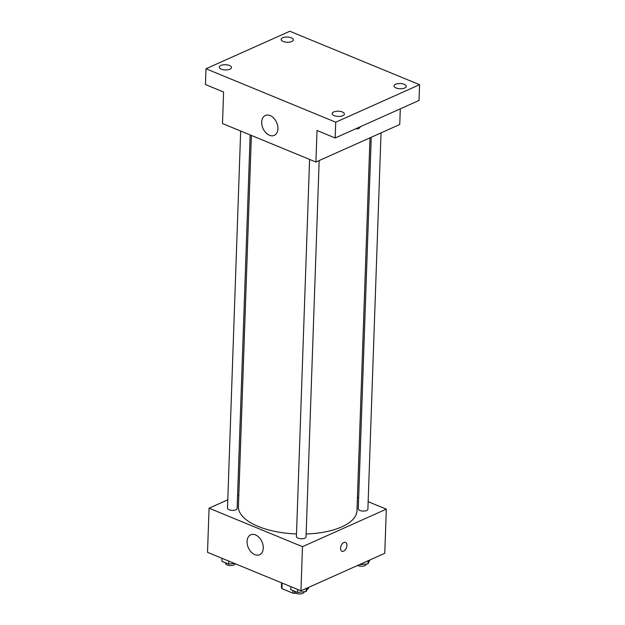 <?xml version="1.0" encoding="UTF-8"?>
<svg xmlns="http://www.w3.org/2000/svg" width="625" height="625" viewBox="0 0 625 625"><rect width="100%" height="100%" fill="white"/><g stroke="black" fill="none" stroke-linecap="round" stroke-linejoin="round"><path stroke-width="0.94" d="M292.922 590.562L292.836 593.133L281.906 588.633A13.508 5.766 2 0 1 281.438 587.023L281.586 582.844M308.32 587.516L308.273 588.781A13.508 5.766 2 0 0 308.438 587.969L308.453 587.453M308.273 588.781L307.305 589.211M292.836 593.133A13.508 5.766 2 0 0 295.977 593.281M282.102 583.055L281.906 588.633M368.156 501.68L386.32 509.156L384.781 553.297L300.945 590.812L207.523 552.336L209.063 508.195L227.781 499.812M357.43 497.258L358.656 497.766M306.141 533.984A59.305 25.312 2 0 0 341.805 526.852A59.305 25.312 2 0 0 356.961 510.742L369.984 137.828M251.383 135.438L238.422 506.609A59.305 25.312 2 0 0 296.508 533.961M237.57 495.438L238.836 494.867M386.32 509.156L302.484 546.672L209.063 508.195M240.664 131.023L227.492 508.148A4.812 2.055 2 0 0 230.547 510.18A4.812 2.055 2 0 0 235.883 509.797A4.812 2.055 2 0 0 237.117 508.484L250.156 134.938M371.242 137.266L358.266 508.867A4.812 2.055 2 0 0 361.328 510.898A4.812 2.055 2 0 0 366.656 510.508A4.812 2.055 2 0 0 367.891 509.203L381.031 132.883M319.18 160.562L306.039 536.875A4.812 2.055 -178 0 1 301.156 538.766A4.812 2.055 -178 0 1 296.414 536.539L309.586 159.414M302.484 546.672L300.945 590.812M263.281 548.117A10.898 7.438 65.9 0 1 259.617 554.727A10.898 7.438 65.9 0 1 248.383 547.812A10.898 7.438 65.9 0 1 250.719 534.82A10.898 7.438 65.9 0 1 259.172 537.531A10.898 7.438 65.9 0 1 263.281 548.117M343.891 542.5A4.797 2.852 -67.6 0 1 345.57 542.398A4.797 2.852 -67.6 0 1 346.375 547.922A4.797 2.852 -67.6 0 1 341.914 551.266A4.797 2.852 -67.6 0 1 340.703 547.016A4.797 2.852 -67.6 0 1 343.891 542.5M345.562 542.398A4.797 2.852 -67.6 0 1 346.375 547.922A4.797 2.852 -67.6 0 1 341.914 551.266M400.297 108.836L399.75 124.508L315.914 162.023L222.5 123.539L223.594 92.016L205.43 84.531L205.984 68.766L289.82 31.25L419.57 84.695L419.016 100.461L335.18 137.977L317.016 130.492L315.914 162.023M419.57 84.695L335.734 122.211L335.18 137.977M335.734 122.211L205.984 68.766M277.922 128.781A10.898 7.438 65.9 0 1 274.266 135.391A10.898 7.438 65.9 0 1 263.023 128.477A10.898 7.438 65.9 0 1 265.359 115.492A10.898 7.438 65.9 0 1 273.82 118.195A10.898 7.438 65.9 0 1 277.922 128.781M356.664 128.781A4.797 2.852 -67.6 0 0 360.5 126.648A4.797 2.852 -67.6 0 1 356.664 128.781A4.797 2.852 -67.6 0 1 356.258 128.547M229.484 65.492A6.109 2.609 -178 0 1 231.516 67.531A6.109 2.609 -178 0 1 227.859 69.781A6.109 2.609 -178 0 1 221.328 69.148A6.109 2.609 -178 0 1 219.297 67.109A6.109 2.609 -178 0 1 222.961 64.859A6.109 2.609 -178 0 1 229.484 65.492M342.367 111.992A6.109 2.609 -178 0 1 344.398 114.031A6.109 2.609 -178 0 1 340.734 116.281A6.109 2.609 -178 0 1 334.211 115.648A6.109 2.609 -178 0 1 332.18 113.609A6.109 2.609 -178 0 1 335.844 111.359A6.109 2.609 -178 0 1 342.367 111.992M404.219 84.312A6.109 2.609 -178 0 1 406.25 86.352A6.109 2.609 -178 0 1 402.594 88.602A6.109 2.609 -178 0 1 396.062 87.969A6.109 2.609 -178 0 1 394.031 85.93A6.109 2.609 -178 0 1 397.695 83.68A6.109 2.609 -178 0 1 404.219 84.312M291.344 37.82A6.109 2.609 -178 0 1 293.367 39.859A6.109 2.609 -178 0 1 289.711 42.102A6.109 2.609 -178 0 1 283.18 41.469A6.109 2.609 -178 0 1 281.148 39.43A6.109 2.609 -178 0 1 284.812 37.18A6.109 2.609 -178 0 1 291.344 37.82M308.023 587.648L306.156 591.508L297.539 592.469L290.797 589.688L290.906 586.68M306.258 588.438L306.156 591.508M297.648 589.461L297.539 592.469M294.508 591.219L294.492 591.719A4.812 2.055 2 0 0 297.547 593.75A4.812 2.055 2 0 0 302.883 593.359A4.812 2.055 2 0 0 304.109 592.055L304.125 591.734M234.453 563.43L228.617 564.078L221.875 561.297L221.984 558.289M228.727 561.062L228.617 564.078M225.586 562.828L225.563 563.328A4.812 2.055 2 0 0 228.625 565.359A4.812 2.055 2 0 0 233.961 564.969A4.812 2.055 2 0 0 235.188 563.727M369.875 559.969L368.008 563.836L359.242 564.727M368.109 560.758L368.008 563.836M357.57 565.477A4.812 2.055 2 0 0 364.734 565.68A4.812 2.055 2 0 0 365.961 564.375L365.977 564.055"/></g></svg>
